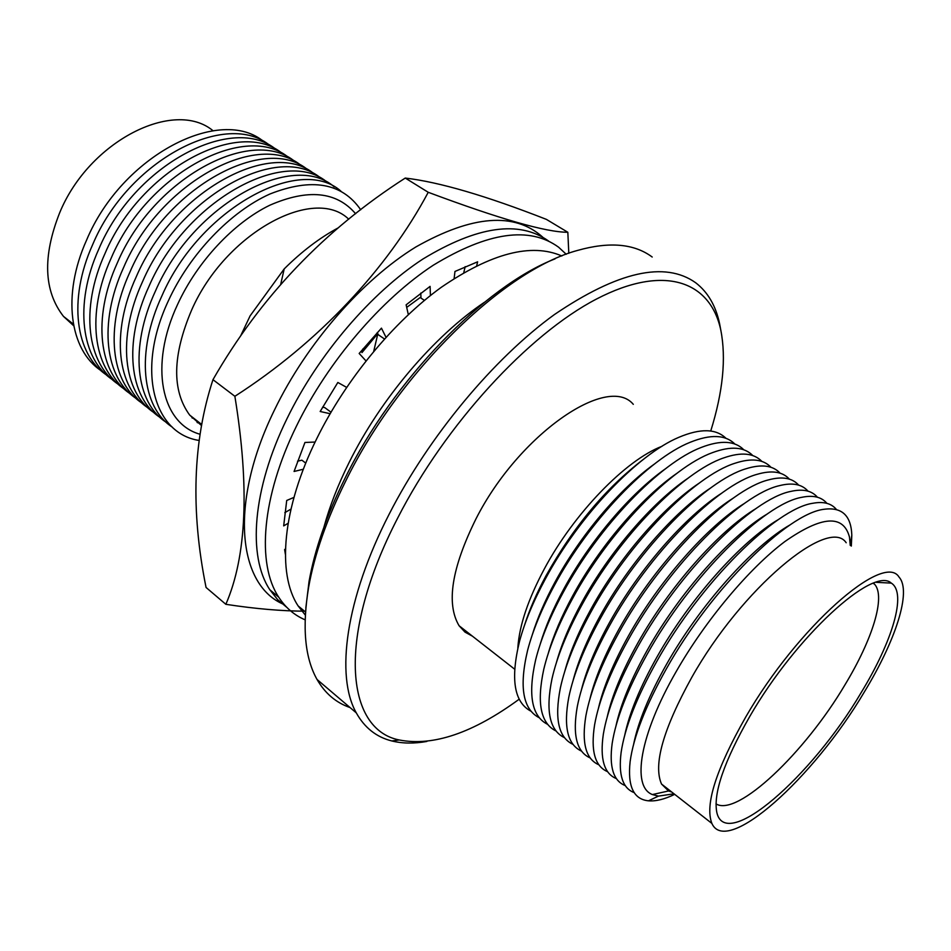 <?xml version="1.0" encoding="UTF-8"?>
<svg xmlns="http://www.w3.org/2000/svg" width="951" height="951" viewBox="0 0 951 951"><rect width="100%" height="100%" fill="white"/><g stroke="black" fill="none" stroke-linecap="round" stroke-linejoin="round"><path stroke-width="1.43" d="M517.831 648.154L517.915 646.835C519.508 624.997 528.28 599.082 544.245 569.078C573.857 513.421 625.865 459.927 662.027 446.281M524.346 625.746C529.35 609.924 536.614 593.186 546.124 575.557C573.489 526.759 605.763 488.136 642.935 459.713M531.086 711.265C514.063 702.397 510.247 678.955 519.626 640.95C524.821 621.835 533.38 601.198 545.315 579.052C579.004 515.894 637.61 454.566 678.871 437.305C700.376 428.223 716.091 428.58 726.017 438.352M532.215 635.006C537.291 618.447 544.887 600.806 555.004 582.107C580.062 535.675 619.577 488.945 654.252 464.147M539.372 717.815C522.884 709.398 518.949 686.943 527.579 650.425C532.75 630.596 541.642 608.997 554.255 585.65C588.764 521.184 648.879 458.691 690.117 442.31C710.552 434.06 725.47 434.643 734.897 444.069M540.192 644.231C545.303 626.959 553.232 608.45 563.955 588.705C589.691 541.167 630.442 493.307 665.569 468.7M547.717 724.4C531.74 716.436 527.722 694.919 535.639 659.863C540.75 639.357 549.963 616.83 563.254 592.307C598.583 526.533 660.196 462.887 701.339 447.41C720.727 439.933 734.897 440.741 743.837 449.823M548.251 653.42C553.399 635.494 561.637 616.129 572.966 595.338C599.368 546.718 641.331 497.753 676.874 473.348M556.109 731.034C540.644 723.485 536.53 702.896 543.782 669.254C548.834 648.13 558.344 624.712 572.324 598.999C608.462 531.93 671.549 467.155 712.549 452.605C730.915 445.853 744.348 446.863 752.835 455.612M556.418 662.574C561.565 644.029 570.101 623.844 582.036 602.019C609.115 552.317 652.279 502.259 688.167 478.103M564.561 737.703C549.583 730.57 545.399 710.872 552.032 678.622C556.977 656.903 566.784 632.617 581.453 605.739C618.412 537.386 682.949 471.482 723.735 457.895C741.126 451.832 753.846 453.009 761.894 461.437M564.668 671.691C569.804 652.564 578.636 631.583 591.165 608.747C618.935 557.987 663.275 506.835 699.484 482.942M573.073 744.419C558.558 737.679 554.326 718.849 560.365 687.942C565.203 665.7 575.296 640.558 590.642 612.527C628.433 542.902 694.385 475.88 734.909 463.268C751.349 457.847 763.391 459.19 770.999 467.31M573.001 680.797C578.113 661.123 587.231 639.369 600.354 615.523C628.801 563.705 674.318 511.472 710.789 487.875M581.632 751.171C567.592 744.811 563.313 726.826 568.793 697.238C573.501 674.509 583.866 648.546 599.891 619.363C638.513 548.465 705.88 480.35 746.071 468.736C761.596 463.91 772.973 465.408 780.165 473.218M581.418 689.879C586.494 669.706 595.897 647.191 609.615 622.346C638.739 569.483 685.421 516.179 722.118 492.903M590.25 757.971C576.651 751.979 572.336 734.826 577.305 706.51C581.869 683.341 592.497 656.582 609.211 626.245C648.665 554.076 717.411 484.879 757.222 474.287C771.867 470.02 782.59 471.648 789.389 479.161M589.929 698.937C594.946 678.301 604.622 655.061 618.935 629.217C648.737 575.319 696.584 520.946 733.447 498.003M598.916 764.818C585.768 759.171 581.43 742.814 585.899 715.746C590.298 692.185 601.198 664.654 618.602 633.176C658.888 559.747 729.001 489.468 768.372 479.922C782.162 476.178 792.266 477.925 798.685 485.141M598.512 707.984C603.469 686.919 613.407 662.966 628.326 636.136C658.805 581.204 707.794 525.772 744.788 503.198M607.653 771.701C594.934 766.399 590.571 750.826 594.577 724.971C598.809 701.053 609.96 672.773 628.052 640.154C669.183 565.465 740.639 494.116 779.511 485.64C792.48 482.383 801.978 484.225 808.029 491.168M607.19 717.018C612.064 695.561 622.263 670.919 637.776 643.102C668.945 587.147 719.063 530.658 756.152 508.464M616.438 778.631C604.135 773.662 599.772 758.85 603.338 734.172C607.38 709.933 618.78 680.94 637.562 647.179C679.549 571.242 752.324 498.823 790.65 491.441C802.822 488.636 811.75 490.573 817.432 497.23M615.939 726.053C620.718 704.227 631.179 678.919 647.298 650.115C679.157 593.139 730.392 535.591 767.528 513.813M625.294 785.609C613.383 780.961 609.02 766.875 612.182 743.349C616.022 718.849 627.672 689.154 647.144 654.252C689.998 577.067 764.057 503.59 801.788 497.314C813.188 494.936 821.557 496.945 826.894 503.341M624.759 735.075C629.455 712.917 640.154 686.955 656.879 657.177C689.427 599.178 741.78 540.584 778.928 519.234M634.198 792.623C622.691 788.296 618.328 774.922 621.11 752.514C624.736 727.788 636.623 697.404 656.796 661.385C700.507 582.939 775.85 508.416 812.927 503.257C823.59 501.284 831.424 503.364 836.428 509.498M633.663 744.086C638.24 721.643 649.2 695.05 666.532 664.297C699.781 605.276 753.24 545.636 790.34 524.726M674.699 794.347C664.547 799.268 655.81 801.431 648.499 800.825C633.592 799.339 627.47 786.275 630.121 761.656C633.509 736.752 645.646 705.713 666.52 668.565C711.11 588.859 787.69 513.29 824.077 509.284C841.885 506.883 851.133 515.525 851.811 535.199L851.323 546.088M674.009 793.8L658.425 796.118L652.398 794.56C631.416 786.679 639.512 735.099 676.256 671.465C705.547 620.23 749.412 568.068 784.908 541.523C821.842 515.739 843.371 514.253 849.481 537.077L850.432 545.505M671.763 792.052L668.565 790.959L661.516 784.04C653.087 764.77 663.156 729.251 691.722 677.469C741.614 588.574 828.749 516.036 846.188 542.748M745.667 717.137C797.473 627.125 883.907 551.556 899.064 577.126C911.854 591.225 895.687 640.594 864.114 692.328C813.806 777.514 726.564 856.792 711.871 823.411C704.727 804.926 715.996 769.502 745.667 717.137M860.928 692.994C811.833 776.444 725.803 852.132 716.852 812.594C713.024 793.621 724.044 761.513 749.887 716.246C796.082 636.124 873.22 565.988 891.313 583.118C907.123 592.948 892.371 641.521 860.928 692.994M873.6 583.201L874.587 584.211C885.916 596.729 872.388 639.619 844.999 684.779C804.986 752.598 737.37 817.194 715.984 803.88M73.691 325.765L63.479 316.386C43.734 290.958 42.45 256.461 59.628 212.881C89.132 140.807 174.259 98.405 213 130.715M100.937 370.545C69.744 350.016 61.744 295.297 86.529 240.234C121.835 155.37 221.012 104.86 264.188 141.972M106.702 375.122C75.581 354.675 67.699 299.922 92.616 244.728C128.112 159.673 227.372 108.866 270.393 145.943M112.515 379.722C81.441 359.371 73.691 304.582 98.738 249.245C134.436 163.988 233.78 112.907 276.634 149.949M118.34 384.347C87.337 364.078 79.718 309.265 104.883 253.786C140.796 168.339 240.223 116.961 282.899 153.967M124.212 388.995C93.269 368.822 85.78 313.973 111.077 258.363C147.179 172.713 246.689 121.039 289.199 158.009M130.109 393.678C99.225 373.588 91.867 318.704 117.306 262.963C153.61 177.112 253.204 125.14 295.535 162.062M136.041 398.374C105.216 378.391 98.001 323.471 123.571 267.588C160.077 181.534 259.754 129.253 301.907 166.152M141.996 403.105C111.243 383.205 104.158 328.261 129.859 272.236C166.591 185.98 266.339 133.402 308.314 170.253M147.999 407.86C117.306 388.056 110.352 333.076 136.195 276.919C173.13 190.45 272.961 137.574 314.757 174.378M154.014 412.639C123.404 392.941 116.581 337.926 142.567 281.615C179.715 194.955 279.63 141.758 321.224 178.538M160.077 417.441C129.526 397.839 122.857 342.788 148.974 286.346C186.337 199.484 286.322 145.978 327.738 182.711M166.175 422.268C135.696 402.772 129.158 347.697 155.417 291.113C192.994 204.025 293.063 150.21 334.276 186.907M172.297 427.118C141.889 407.729 135.494 352.619 161.896 295.892C199.698 208.614 299.838 154.478 340.862 191.115M198.925 440.42C153.598 433.43 135.767 370.117 168.422 300.706C189.82 253.976 230.534 211.574 269.989 193.98C311.773 177.575 342.027 182.842 360.726 209.779M199.841 434.191C161.432 423.445 148.701 365.743 177.754 304.094C197.321 261.584 233.744 222.724 269.775 205.238C307.934 188.607 336.547 191.448 355.615 213.749M201.339 425.394L189.677 415.076C171.703 390.457 172.369 355.412 191.674 309.943C225.494 232.829 314.115 185.255 348.732 219.217M305.853 607.76L309.039 581.525C314.733 549.559 326.775 515.05 345.154 477.984C393.357 379.687 484.855 286.168 555.051 258.862M350.027 707.544C336.06 702.741 325.076 693.398 317.052 679.49C304.807 657.819 302.002 627.03 308.647 587.124C314.484 554.433 326.823 519.091 345.677 481.087C399.182 371.603 504.387 269.953 577.602 250.41C609.377 241.459 634.246 243.658 652.208 257.032M426.868 741.447C414.077 743.741 402.392 743.575 391.824 740.96C376.43 737.12 364.59 727.753 356.292 712.87C335.394 676.042 345.498 599.106 389.197 514.111C428.996 436.117 493.7 358.491 554.421 314.555C617.865 271.499 664.951 260.895 695.668 282.744C707.782 292.052 715.746 305.663 719.574 323.578L720.715 329.688M519.222 699.175C473.051 732.995 433.062 746.594 399.254 739.973C345.439 729.524 336.488 636.112 397.78 517.867C445.365 424.574 528.613 334.265 596.491 299.042C664.618 263.582 710.504 281.389 720.822 330.235C726.314 358.254 722.962 391.86 710.73 431.041M472.445 636.183L464.991 632.106L459.095 625.746C446.007 603.742 451.63 568.116 475.964 518.889C518.616 434.655 607.63 373.6 633.307 404.33M406.695 307.387L420.948 296.974M373.707 351.371L377.844 333.765M362.961 348.827L361.962 352.607L377.773 333.635M280.759 284.099L284.194 268.919C301.764 251.433 319.821 237.714 338.354 227.788M240.603 335.976L250.101 315.863L284.194 268.919M199.567 422.803L197.475 422.731M193.576 418.119L192.304 418.071M198.854 422.244L197.095 422.434M192.946 417.62L191.983 417.727M561.827 255.974C531.371 242.731 491.18 253.192 441.228 287.345C393.607 321.807 345.986 379.378 316.909 438.328C282.162 508.274 276.812 573.857 298.127 605.918L305.319 615.107M484.463 302.263C433.906 336.178 380.602 398.849 349.112 462.483C338.033 484.748 329.664 506.217 324.006 526.913M548.537 240.995C519.103 220.038 477.212 226.065 422.862 259.064C371.104 292.813 318.169 354.568 287.059 418.523C252.217 489.551 247.581 556.525 269.87 589.798L277.621 599.629L286.845 607.392M566.225 254.262L558.641 247.236C529.588 226.029 487.804 232.02 433.311 265.198C381.399 299.149 328.071 361.38 296.641 425.727C261.549 496.969 256.615 563.967 278.679 597.109C285.502 607.653 294.323 615.226 305.116 619.826M463.767 272.652L465.182 266.625M424.443 300.385L420.996 298.103L420.782 293.074M384.466 338.972L378.343 334.764L377.25 332.577M322.603 407.135L324.778 407.622L330.984 412.187M297.544 461.199L301.883 460.177L305.758 463.125M284.813 512.66L290.958 509.106M285.455 548.941L284.622 549.559L285.371 554.231M293.966 497.385L286.715 500.476L283.683 525.891L288.117 523.3M315.102 442.049L304.962 442.465L294.073 471.47L303.345 469.223M346.616 387.366L337.843 382.468L320.166 411.498L330.104 413.697M385.999 337.284L381.446 328.154L359.169 353.463L365.98 360.905M430.434 295.523L430.09 286.382L406.125 304.831L408.324 314.626M476.701 265.698L477.628 261.81L454.958 271.463L454.138 278.536M542.748 237.168C514.515 211.859 472.219 215.116 415.884 246.951C362.272 279.832 306.638 343.43 274.589 409.75C228.478 503.673 237.976 585.875 284.242 604.586M305.568 611.184C282.067 611.124 255.486 608.842 225.851 604.313C246.654 556.525 249.661 487.185 234.873 396.294C318.621 342.467 387.485 268.836 428.235 192.292C499.667 218.98 546.195 232.306 567.83 232.27L568.805 253.311M567.83 232.27L546.373 219.372C486.151 195.787 439.112 182.021 405.257 178.063C324.362 229.94 260.265 297.14 212.965 379.675C192.839 441.288 190.533 510.556 206.058 587.456L225.851 604.313M234.873 396.294L212.965 379.675M428.235 192.292L405.257 178.063M850.42 545.125L851.811 535.199M850.242 545.387L849.481 537.077M720.822 330.235L719.574 323.578M514.646 669.183L459.095 625.746M399.254 739.973L391.824 740.96M356.292 712.87L317.052 679.49M309.039 581.525L308.647 587.124M201.529 424.336L189.677 415.076M73.382 324.125L63.479 316.386M873.232 583.343L874.587 584.211M876.287 582.333L891.313 583.118M711.871 823.411L661.516 784.04M668.565 790.959L652.398 794.56M658.425 796.118L648.499 800.825M517.915 646.835L517.855 648.047M298.127 605.918L305.509 612.016M269.87 589.798L278.679 597.109"/></g></svg>
